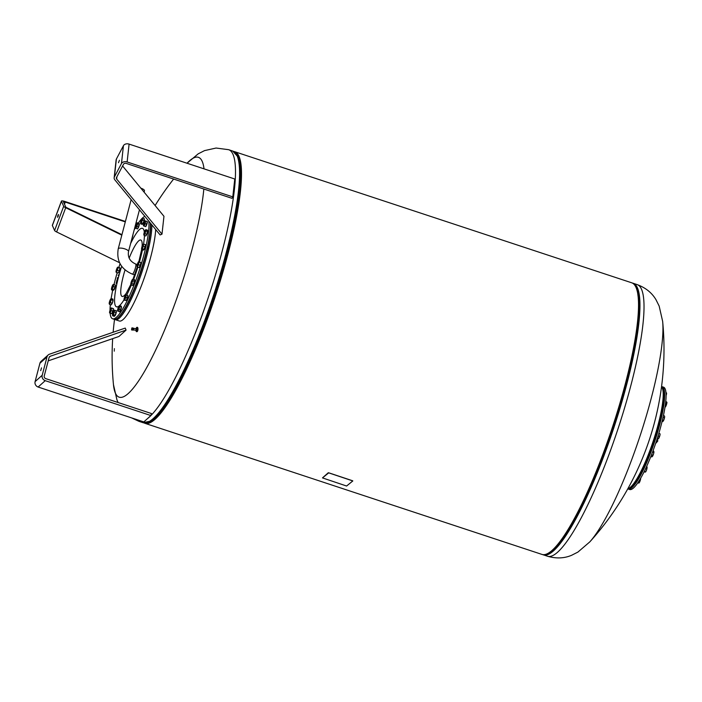 <?xml version="1.0" encoding="UTF-8"?>
<svg xmlns="http://www.w3.org/2000/svg" width="702" height="702" viewBox="0 0 702 702"><rect width="100%" height="100%" fill="white"/><g stroke="black" fill="none" stroke-linecap="round" stroke-linejoin="round"><path stroke-width="1.05" d="M40.698 370.638L41.523 367.857L40.698 370.638M45.235 380.668A4.405 4.107 -131.9 0 1 42.199 375.263L47.016 356.897A4.405 4.107 -131.9 0 1 49.5 354.203L125.254 328.08L126.062 330.107L50.307 356.23A2.203 2.053 48.1 0 0 49.07 357.581L44.244 375.939A2.203 2.053 48.1 0 0 45.77 378.641L151.43 413.531L150.904 415.558L45.235 380.668L38.136 387.03L143.805 421.92L150.904 415.558M48.201 360.872L118.971 336.469L126.062 330.107M48.184 354.975L41.085 361.337A4.405 4.107 48.1 0 0 39.917 363.259L35.1 381.625A4.405 4.107 48.1 0 0 38.136 387.03M144.015 422.902A143.032 27.053 -71.7 0 0 144.937 423.315A143.032 27.053 -71.7 0 0 155.23 419.138A143.032 27.053 -71.7 0 0 222.253 274.342A143.032 27.053 -71.7 0 0 234.635 151.676A143.032 27.053 -71.7 0 0 233.652 151.456M144.937 423.315L541.953 554.413A143.032 27.053 -71.7 0 0 552.255 550.236A143.032 27.053 -71.7 0 0 619.278 405.44A143.032 27.053 -71.7 0 0 631.651 282.774L234.635 151.676M146.569 422.709A142.129 26.878 -71.7 0 0 155.449 418.313A142.129 26.878 -71.7 0 0 221.033 277.825A142.129 26.878 -71.7 0 0 235.582 153.133M322.499 477.887L328.712 472.858L352.816 480.94L346.595 486.021L322.508 477.913M322.516 477.86L328.176 472.832M328.712 472.858L328.194 472.771M328.72 472.797L352.509 480.721M144.103 192.129L144.463 190.751A5.318 1.632 -165.3 0 0 140.821 188.145M115.295 285.424A2.475 0.465 108.3 0 1 115.33 285.495A2.475 0.465 108.3 0 1 115.005 287.574A2.475 0.465 108.3 0 1 114.014 289.829M113.426 308.941A2.475 0.465 108.3 0 1 113.066 311.039A2.475 0.465 108.3 0 1 112.101 313.232A2.475 0.465 108.3 0 1 111.951 313.399M121.464 307.064A2.475 0.465 108.3 0 1 120.797 309.784A2.475 0.465 108.3 0 1 119.866 311.363M137.302 281.73L136.267 285.24M134.617 280.3A2.475 0.465 108.3 0 1 134.591 281.616A2.475 0.465 108.3 0 1 133.064 284.994M147.016 250.131L148.052 246.832M145.375 245.156A2.475 0.465 108.3 0 1 145.411 245.235A2.475 0.465 108.3 0 1 145.086 247.306A2.475 0.465 108.3 0 1 144.094 249.57M147.332 221.885A2.475 0.465 108.3 0 1 146.972 223.982A2.475 0.465 108.3 0 1 145.998 226.176A2.475 0.465 108.3 0 1 145.858 226.342M139.215 223.815A2.475 0.465 108.3 0 1 139.329 224.192A2.475 0.465 108.3 0 1 138.654 226.93A2.475 0.465 108.3 0 1 137.732 228.51M136.065 330.098L136.249 328.589M136.609 328.896L133.775 328.334M132.95 328.159L132.23 328.088L132.985 328.325M133.003 328.439L132.318 328.378L132.985 328.343M133.02 328.554L132.292 328.176L132.985 328.246M133.029 328.685L132.345 328.624L133.02 328.58M133.038 328.817L132.345 328.755L133.029 328.703M133.029 328.948L132.345 328.896L133.038 328.834M133.029 328.975L132.257 329.422L132.941 329.615L132.222 329.545L132.906 329.729L132.178 329.659L132.853 329.835L132.134 329.756L132.827 329.826M132.775 329.914L132.081 329.843L132.818 329.843M132.766 329.931L131.994 329.993M131.967 327.887L132.783 327.974L131.879 327.922L131.809 330.072M142.173 267.585L143.261 264.057M155.686 229.519A53.914 10.197 108.3 0 1 147.938 266.769A53.914 10.197 108.3 0 1 119.366 321.016L115.47 319.726A53.914 10.197 108.3 0 1 114.803 319.349M151.843 224.851A53.914 10.197 108.3 0 1 144.042 265.479A53.914 10.197 108.3 0 1 115.47 319.726M114.347 349.438L114.391 348.692L114.347 349.438M114.294 350.403L114.259 351.14L114.294 350.403M203.826 189.031A126.307 23.886 108.3 0 1 192.734 246.832A126.307 23.886 108.3 0 1 144.945 370.7A126.307 23.886 108.3 0 1 113.461 384.582L116.944 399.859L118.103 402.527M135.819 328.545L137.048 327.852L137.504 328.799L137.302 330.44L136.083 331.063A2.203 0.869 -84.1 0 0 136.188 331.283A2.203 0.869 -84.1 0 0 136.618 331.669A2.203 0.869 -84.1 0 0 137.618 330.186A2.203 0.869 -84.1 0 0 137.504 327.685A2.203 0.869 -84.1 0 0 137.074 327.299A2.203 0.869 -84.1 0 0 136.372 327.904M136.741 331.66A2.203 0.869 -84.1 0 0 136.864 331.695A2.203 0.869 -84.1 0 0 137.855 330.212A2.203 0.869 -84.1 0 0 137.741 327.711A2.203 0.869 -84.1 0 0 137.311 327.316A2.203 0.869 -84.1 0 0 137.188 327.325M662.644 321.349A287.293 287.293 0 0 1 589.82 541.874L589.82 541.874A126.307 23.886 -71.7 0 0 651.245 398.236A126.307 23.886 -71.7 0 0 662.644 321.349L659.16 306.063L655.993 299.719C651.912 292.787 645.638 287.75 637.162 284.6L633.09 283.248A143.032 27.053 -71.7 0 0 632.353 283.064M627.895 488.636A53.914 10.197 -71.7 0 0 633.774 483.52A53.914 10.197 -71.7 0 0 656.66 430.036A53.914 10.197 -71.7 0 0 661.53 386.793M628.22 488.566A53.475 10.109 -71.7 0 0 656.326 434.696A53.475 10.109 -71.7 0 0 661.74 387.039M627.79 488.829A53.914 10.197 -71.7 0 0 628.255 489.057A53.914 10.197 -71.7 0 0 656.826 434.801A53.914 10.197 -71.7 0 0 662.065 386.67A53.914 10.197 -71.7 0 0 661.556 386.574M628.255 489.057L629.694 489.531A53.914 10.197 -71.7 0 0 658.265 435.275A53.914 10.197 -71.7 0 0 663.504 387.144L662.065 386.67M642.874 467.453L641.584 470.138M649.754 450.974L648.376 454.563M655.756 433.116L654.606 436.863M660.301 415.742L659.529 419.138M662.758 401.509L662.618 402.702M130.844 284.345L126.228 293.322A29.695 5.616 108.3 0 1 122.245 280.589A29.695 5.616 108.3 0 1 125.035 269.954M150.588 223.324A53.475 10.109 108.3 0 1 141.672 269.164A53.475 10.109 108.3 0 1 121.481 313.952A53.475 10.109 108.3 0 1 116.743 318.629L116.216 318.91A53.914 10.197 108.3 0 1 114.031 319.252L112.601 318.778A53.914 10.197 108.3 0 1 110.126 313.11M150.351 223.034A53.914 10.197 108.3 0 1 141.269 269.27A53.914 10.197 108.3 0 1 120.99 314.198A53.914 10.197 108.3 0 1 116.216 318.91M148.78 221.121A53.914 10.197 108.3 0 1 140.347 267.199A53.914 10.197 108.3 0 1 119.559 313.724A53.914 10.197 108.3 0 1 112.601 318.778M110.021 310.293A53.914 10.197 108.3 0 1 110.346 304.615M111.127 298.622A53.914 10.197 108.3 0 1 112.706 290.233M114.022 284.485A53.914 10.197 108.3 0 1 117.216 272.709M118.875 267.313A53.914 10.197 108.3 0 1 120.051 263.689M134.187 229.905A53.914 10.197 108.3 0 1 135.433 227.676M138.329 223.025A53.914 10.197 108.3 0 1 139.452 221.455A53.914 10.197 108.3 0 1 144.928 216.435M132.88 234.872A2.475 0.465 108.3 0 1 132.538 236.881A2.475 0.465 108.3 0 1 131.95 238.426M144.322 219.287A2.475 0.465 108.3 0 1 144.226 220.814A2.475 0.465 108.3 0 1 143.383 223.175A2.475 0.465 108.3 0 1 142.734 223.964M147.595 230.791A2.475 0.465 108.3 0 1 147.306 233.143A2.475 0.465 108.3 0 1 146.104 235.486A2.475 0.465 108.3 0 1 146.077 235.495M140.874 262.759A2.475 0.465 108.3 0 1 140.865 263.075A2.475 0.465 108.3 0 1 140.251 265.496A2.475 0.465 108.3 0 1 139.321 267.164M127.861 295.911A2.475 0.465 108.3 0 1 127.545 298.017A2.475 0.465 108.3 0 1 126.474 300.368M116.304 311.24A2.475 0.465 108.3 0 1 116.216 312.759A2.475 0.465 108.3 0 1 115.365 315.128A2.475 0.465 108.3 0 1 114.724 315.918M112.969 299.693A2.475 0.465 108.3 0 1 112.68 302.053A2.475 0.465 108.3 0 1 111.478 304.387A2.475 0.465 108.3 0 1 111.451 304.396M119.919 268.252A2.475 0.465 108.3 0 1 119.91 268.576A2.475 0.465 108.3 0 1 119.296 270.99A2.475 0.465 108.3 0 1 118.366 272.657M117.725 268.857L116.839 271.323A2.641 0.5 -71.7 0 0 117.725 268.857A2.641 0.5 -71.7 0 0 117.857 267.199L118.287 267.559L117.725 268.857M116.514 272.481L116.084 272.122A2.641 0.5 -71.7 0 0 116.839 271.323L116.514 272.481L118.182 273.034L119.27 270.858L117.603 270.305M118.287 267.559L119.954 268.111L119.542 267.532L117.857 267.199A2.641 0.5 -71.7 0 0 117.594 267.243A2.641 0.5 -71.7 0 0 117.111 267.997A2.641 0.5 -71.7 0 0 116.225 270.454A2.641 0.5 -71.7 0 0 116.032 271.972M119.954 268.111L119.27 270.858M111.083 299.113L110.714 301.211A2.641 0.5 -71.7 0 0 111.083 299.113A2.641 0.5 -71.7 0 0 110.758 298.947A2.641 0.5 -71.7 0 0 110.512 299.271L111.241 298.543L111.083 299.113M110.486 302.729L109.766 303.457A2.641 0.5 -71.7 0 0 110.714 301.211L110.486 302.729L112.153 303.282L111.144 304.879L109.477 304.335L109.187 303.615A2.641 0.5 -71.7 0 0 109.196 303.676A2.641 0.5 -71.7 0 0 109.766 303.457L109.477 304.335L109.187 303.615A2.641 0.5 -71.7 0 1 109.565 301.518A2.641 0.5 -71.7 0 1 110.512 299.271L111.241 298.543L112.908 299.096L113.04 300.386L111.372 299.833M113.04 300.386L112.153 303.282M114.031 310.503L114.689 310.117L114.391 311.004A2.641 0.5 -71.7 0 0 114.066 310.468A2.641 0.5 -71.7 0 0 114.031 310.503L116.356 310.67L116.199 312.592L114.312 316.356L112.645 315.803L112.495 314.768A2.641 0.5 -71.7 0 0 112.504 315.198A2.641 0.5 -71.7 0 0 112.855 315.268A2.641 0.5 -71.7 0 0 113.803 313.39A2.641 0.5 -71.7 0 0 114.391 311.004L113.505 314.882L112.645 315.803L112.495 314.768A2.641 0.5 -71.7 0 1 113.083 312.39A2.641 0.5 -71.7 0 1 114.031 310.503M116.199 312.592L114.531 312.039M115.172 315.435L113.505 314.882M125.719 294.972L125.719 294.972A2.641 0.5 -71.7 0 0 125.579 295.059A2.641 0.5 -71.7 0 0 124.842 296.358A2.641 0.5 -71.7 0 0 124.078 298.868A2.641 0.5 -71.7 0 0 124.017 299.789A2.641 0.5 -71.7 0 0 124.193 299.991L124.193 299.991A2.641 0.5 -71.7 0 0 125.07 298.596A2.641 0.5 -71.7 0 0 125.834 296.095A2.641 0.5 -71.7 0 0 125.719 294.972L126.272 294.954L125.834 297.376L124.745 299.973L124.193 299.991M126.272 294.954L127.939 295.507L126.413 300.517L124.078 300.149M126.413 300.517L124.745 299.973M127.501 297.929L125.834 297.376M137.469 266.988L139.136 267.541L140.225 265.365L140.909 262.618L138.812 261.706A2.641 0.5 -71.7 0 0 138.548 261.749A2.641 0.5 -71.7 0 0 138.066 262.504A2.641 0.5 -71.7 0 0 137.18 264.961A2.641 0.5 -71.7 0 0 136.987 266.479A2.641 0.5 -71.7 0 0 137.039 266.628L137.039 266.628A2.641 0.5 -71.7 0 0 137.794 265.83L137.469 266.988L137.039 266.628M138.548 261.749L139.242 262.065L138.68 263.364A2.641 0.5 -71.7 0 0 138.812 261.706M138.557 264.812L137.794 265.83A2.641 0.5 -71.7 0 0 138.68 263.364L138.557 264.812L140.225 265.365M140.909 262.618L139.242 262.065M146.788 234.38L147.534 230.186L145.867 229.633L145.138 230.361L145.867 229.633L145.709 230.212A2.641 0.5 -71.7 0 0 145.384 230.045A2.641 0.5 -71.7 0 0 145.138 230.361A2.641 0.5 -71.7 0 0 144.191 232.616A2.641 0.5 -71.7 0 0 143.813 234.705A2.641 0.5 -71.7 0 0 143.822 234.766A2.641 0.5 -71.7 0 0 144.393 234.556L144.103 235.424L143.813 234.705L144.103 235.424L145.77 235.977L146.788 234.38L145.121 233.827L144.393 234.556A2.641 0.5 -71.7 0 0 145.34 232.301L145.121 233.827M145.998 230.932L145.34 232.301A2.641 0.5 -71.7 0 0 145.709 230.212L145.998 230.932L147.666 231.484M140.874 223.315L140.654 223.85L140.514 222.815A2.641 0.5 -71.7 0 0 140.523 223.245A2.641 0.5 -71.7 0 0 140.874 223.315A2.641 0.5 -71.7 0 0 141.813 221.437L140.874 223.315M144.217 220.639L142.322 224.403L140.654 223.85L140.514 222.815A2.641 0.5 -71.7 0 1 141.102 220.437A2.641 0.5 -71.7 0 1 142.05 218.55L142.699 218.164L142.55 220.086L141.813 221.437A2.641 0.5 -71.7 0 0 142.401 219.05A2.641 0.5 -71.7 0 0 142.085 218.524L144.366 218.717L144.217 220.639L142.55 220.086M143.19 223.482L141.523 222.929M132.748 235.381L132.388 236.749M132.494 236.793L132.187 237.53M117.497 278.115L117.366 278.597L117.497 278.115M117.436 278.615L117.682 277.834L117.401 278.571M116.664 281.353L116.532 281.844L116.664 281.353M116.786 281.37L116.523 281.967L116.786 281.37M116.207 283.397L116.488 282.625M116.163 282.888L116.199 283.397M116.374 282.985L116.102 283.433M116.795 280.993L116.962 280.256M116.839 280.467L116.699 280.967M117.173 279.58L117.374 279.08M117.787 277.483L117.357 278.01L117.787 277.483M118.392 274.894L118.208 275.412L118.427 274.903M121.358 306.669A2.475 0.465 108.3 0 1 121.464 307.046L119.621 311.811L117.594 310.714A2.641 0.5 -71.7 0 0 118.261 310.231A2.641 0.5 -71.7 0 0 119.191 307.853A2.641 0.5 -71.7 0 0 119.445 305.958A2.641 0.5 -71.7 0 0 119.138 305.923A2.641 0.5 -71.7 0 0 118.778 306.441A2.641 0.5 -71.7 0 0 117.848 308.819A2.641 0.5 -71.7 0 0 117.576 310.653A2.641 0.5 -71.7 0 0 117.594 310.714L117.594 310.714M129.159 258.134A29.695 5.616 108.3 0 1 136.943 242.831A29.695 5.616 108.3 0 1 142.199 244.972L142.085 246.428M662.056 421.525L663.1 421.261A2.641 0.5 108.3 0 1 663.065 421.297L663.065 421.297M662.442 421.656L664.048 419.384A2.641 0.5 108.3 0 1 663.1 421.261M664.636 416.997L664.487 415.97L664.636 416.997A2.641 0.5 108.3 0 1 664.048 419.384L664.636 416.997A2.641 0.5 108.3 0 0 664.627 416.567L664.601 416.418M663.408 415.61L664.487 415.97M663.013 417.453L664.338 417.892M662.319 420.401L663.311 420.735M653.913 451.825L653.632 451.105L653.913 451.825A2.641 0.5 108.3 0 1 653.536 453.913L653.913 451.825A2.641 0.5 108.3 0 0 653.904 451.763L653.904 451.755A2.641 0.5 108.3 0 1 653.904 451.763M650.833 456.554L651.868 456.897L652.597 456.168A2.641 0.5 108.3 0 1 652.342 456.484A2.641 0.5 108.3 0 1 652.307 456.519M651.868 456.897L653.536 453.913A2.641 0.5 108.3 0 1 652.597 456.168M652.588 452.009L653.764 452.395M651.509 454.843L652.878 455.291M653 450.895L653.632 451.105M640.672 478.255A2.641 0.5 108.3 0 1 640.47 479.642L640.584 478.194M637.837 482.792L638.82 483.116L640.47 479.642A2.641 0.5 108.3 0 1 639.583 482.107A2.641 0.5 108.3 0 1 639.092 482.853A2.641 0.5 108.3 0 1 638.995 482.932M639.197 480.712L639.908 480.94M666.04 395.235L666.479 394.103A2.641 0.5 108.3 0 1 666.075 395.63M665.961 392.646L666.479 394.103A2.641 0.5 108.3 0 0 666.54 393.173L666.479 392.848M136.486 327.79L136.741 330.379L136.083 331.063L135.661 330.194M137.504 328.799L136.943 328.738M147.543 418.567A143.032 27.053 108.3 0 0 149.228 417.155A143.032 27.053 108.3 0 0 222.218 251.053A143.032 27.053 108.3 0 0 228.633 149.693L216.093 148.034L204.528 150.614L198.201 153.835L187.03 163.233A126.307 23.886 108.3 0 1 189.312 161.004A126.307 23.886 108.3 0 1 204.01 168.84M150.035 234.214L150.272 232.222M129.177 300.789L130.554 297.902M132.222 328.01L132.915 328.088L132.248 328.071M132.871 328.071L132.625 330.089M133.547 330.019L133.775 328.369L132.915 328.141M132.081 329.843L132.81 329.922M132.002 329.984L132.853 329.835M132.16 329.756L132.906 329.729M132.204 329.659L132.941 329.615M132.257 329.422L132.976 329.501M132.283 329.299L133.011 329.37M132.353 329.045L133.038 329.238M132.327 329.027L133.055 329.106M132.345 328.896L133.064 328.966M132.345 328.755L133.073 328.834M132.345 328.624L133.064 328.703M132.336 328.501L133.055 328.571M132.292 328.273L133.02 328.343M137.302 330.44L136.741 330.379M647.068 467.19A2.641 0.5 108.3 0 1 647.086 467.269A2.641 0.5 108.3 0 1 647.068 467.936A2.641 0.5 108.3 0 1 646.393 470.401A2.641 0.5 108.3 0 1 645.533 471.998A2.641 0.5 108.3 0 1 645.524 471.998L645.524 472.007M644.015 471.972L645.471 472.051L646.393 470.401L647.068 467.936L646.568 466.619M645.471 472.051L644.366 471.279M647.086 467.269L646.998 466.769M645.647 468.603L646.7 468.954M657.274 438.452L658.344 438.803L659.95 435.161L660.003 433.792L658.836 433.38L660.003 433.792A2.641 0.5 108.3 0 1 660.064 433.959A2.641 0.5 108.3 0 1 659.95 435.161A2.641 0.5 108.3 0 1 659.117 437.671A2.641 0.5 108.3 0 1 658.502 438.68A2.641 0.5 108.3 0 1 658.371 438.776L658.502 438.68M658.064 435.942L659.45 436.398M666.9 402.255L666.9 402.246A2.641 0.5 108.3 0 1 666.9 402.255A2.641 0.5 108.3 0 1 666.628 404.08A2.641 0.5 108.3 0 1 665.707 406.458A2.641 0.5 108.3 0 1 665.338 406.976A2.641 0.5 108.3 0 1 665.277 407.028M665.285 405.194L666.014 405.431L666.882 402.185L665.75 401.386M665.663 402.211L666.882 402.185M665.338 406.976L666.014 405.431M135.46 227.86A2.641 0.5 -71.7 0 0 136.127 227.378A2.641 0.5 -71.7 0 0 137.048 225.009A2.641 0.5 -71.7 0 0 137.311 223.113A2.641 0.5 -71.7 0 0 137.004 223.069A2.641 0.5 -71.7 0 0 136.636 223.587A2.641 0.5 -71.7 0 0 135.714 225.965A2.641 0.5 -71.7 0 0 135.442 227.799A2.641 0.5 -71.7 0 0 135.46 227.86L137.487 228.957L138.548 227.053L136.881 226.5L135.819 228.404M136.636 223.587L137.39 222.709L137.662 223.657L136.881 226.5M137.004 223.069L139.057 223.262L138.548 227.053M139.329 224.21L137.662 223.657M143.577 224.482A2.641 0.5 -71.7 0 0 143.462 225.693A2.641 0.5 -71.7 0 0 143.568 225.886A2.641 0.5 -71.7 0 0 144.393 224.789A2.641 0.5 -71.7 0 0 145.226 222.28A2.641 0.5 -71.7 0 0 145.235 220.876A2.641 0.5 -71.7 0 0 145.024 220.972A2.641 0.5 -71.7 0 0 144.41 221.981A2.641 0.5 -71.7 0 0 143.577 224.482M145.726 221.051L147.394 221.604L145.182 220.849L145.726 221.051L145.165 223.657L144.059 226.062L143.524 225.86M147.394 221.604L145.726 226.614L144.059 226.062M146.832 224.21L145.165 223.657M142.252 245.963A2.641 0.5 -71.7 0 0 141.576 248.429A2.641 0.5 -71.7 0 0 141.55 249.087A2.641 0.5 -71.7 0 0 141.813 249.245A2.641 0.5 -71.7 0 0 142.725 247.595A2.641 0.5 -71.7 0 0 143.41 245.13A2.641 0.5 -71.7 0 0 143.173 244.314A2.641 0.5 -71.7 0 0 143.111 244.366A2.641 0.5 -71.7 0 0 142.252 245.963M143.48 246.297L145.147 246.85L145.446 244.656L143.778 244.112L142.418 249.043L141.646 249.596L141.55 249.087M143.173 244.314L143.778 244.112M145.147 246.85L143.313 250.149L141.646 249.596L141.576 248.429M144.085 249.587L142.418 249.043M133.643 284.213L134.617 279.694L132.95 279.15L132.257 279.712A2.641 0.5 -71.7 0 0 131.3 281.792A2.641 0.5 -71.7 0 0 130.818 284.056A2.641 0.5 -71.7 0 0 130.835 284.284A2.641 0.5 -71.7 0 0 131.283 284.222A2.641 0.5 -71.7 0 0 132.239 282.143A2.641 0.5 -71.7 0 0 132.722 279.887A2.641 0.5 -71.7 0 0 132.388 279.554A2.641 0.5 -71.7 0 0 132.257 279.712L132.95 279.15L132.941 280.765L131.028 284.933L130.818 284.056L131.028 284.933L132.696 285.486L133.643 284.213L131.976 283.661M134.608 281.318L132.941 280.765M120.683 309.907L119.015 309.354L117.954 311.258M118.778 306.441L119.524 305.563L121.192 306.116L121.464 307.055L119.796 306.502L119.015 309.354M119.138 305.923L119.524 305.563L119.796 306.502M111.127 308.02L113.487 308.661L111.82 308.108L111.32 309.336A2.641 0.5 -71.7 0 0 111.328 307.932A2.641 0.5 -71.7 0 0 111.127 308.02A2.641 0.5 -71.7 0 0 110.512 309.038A2.641 0.5 -71.7 0 0 109.679 311.539A2.641 0.5 -71.7 0 0 109.565 312.75A2.641 0.5 -71.7 0 0 109.67 312.943A2.641 0.5 -71.7 0 0 110.486 311.846A2.641 0.5 -71.7 0 0 111.32 309.336L110.161 313.118L109.565 312.75M113.487 308.661L111.829 313.671L110.161 313.118M112.925 311.267L111.258 310.714M111.328 307.932L111.82 308.108M113.092 284.582L115.365 284.924L115.067 287.109L113.399 286.565L112.645 287.864A2.641 0.5 -71.7 0 0 113.329 285.398A2.641 0.5 -71.7 0 0 113.092 284.582A2.641 0.5 -71.7 0 0 113.031 284.626A2.641 0.5 -71.7 0 0 112.171 286.223A2.641 0.5 -71.7 0 0 111.495 288.689A2.641 0.5 -71.7 0 0 111.469 289.356A2.641 0.5 -71.7 0 0 111.732 289.514A2.641 0.5 -71.7 0 0 112.645 287.864L112.338 289.303L111.565 289.856L111.469 289.356M115.067 287.109L113.233 290.409L111.565 289.856L111.495 288.689M114.005 289.856L112.338 289.303M113.698 284.371L113.399 286.565M119.454 160.302L118.462 162.706L119.454 160.302M232.792 196.867L234.766 179.001L129.098 144.103A4.405 3.22 -173.7 0 0 123.438 145.691L116.392 159.038A4.405 3.22 -173.7 0 0 116.12 159.907L114.145 177.773A4.405 3.22 6.3 0 1 114.408 176.904L121.464 163.557A4.405 3.22 6.3 0 1 127.123 161.969L232.792 196.867L232.011 198.333L126.342 163.443A2.203 1.615 -173.7 0 0 123.517 164.242L116.462 177.58A2.203 1.615 -173.7 0 0 116.33 178.018A2.203 1.615 -173.7 0 0 116.664 179.028L161.986 234.161L160.135 234.933L114.803 179.8A4.405 3.22 6.3 0 1 114.145 177.773M161.986 234.161L163.961 216.295L122.596 165.979M57.854 215.532L58.485 214.496L58.187 216.277L57.555 217.313L57.854 215.532M121.815 235.161L65.707 207.722A4.405 0.877 -159.5 0 1 63.671 206.3L61.443 201.281A4.405 0.877 -159.5 0 1 61.425 201.097L52.352 225.324A4.405 0.877 20.5 0 0 52.369 225.509L54.598 230.528A4.405 0.877 20.5 0 0 56.634 231.958L119.577 262.723M135.89 225.395L135.407 225.237M125.298 221.893L65.295 202.088A2.203 0.439 20.5 0 0 63.487 201.869A2.203 0.439 20.5 0 0 63.496 201.957L65.725 206.976A2.203 0.439 20.5 0 0 66.743 207.687L121.946 234.679M61.425 201.097A4.405 0.877 -159.5 0 1 65.049 201.527L125.412 221.463M135.521 224.798L136.03 224.965M50.307 356.23L49.193 357.23M47.016 356.897L39.917 363.259M42.199 375.263L35.1 381.625M118.419 248.526A5.318 1.632 -165.3 0 0 118.234 248.806C116.321 260.784 121.025 269.217 132.353 274.122A5.318 1.009 108.3 0 0 132.731 273.973A5.318 1.009 108.3 0 0 135.223 268.594A5.318 1.009 108.3 0 0 135.679 264.031C129.984 261.46 127.597 257.283 128.519 251.509A5.318 1.632 -165.3 0 0 124.298 248.719A5.318 1.632 -165.3 0 0 118.419 248.526M132.204 328.115L132.169 329.58L131.564 329.826L132.204 328.115M132.353 329.019L132.345 328.387M133.555 328.15L133.722 329.703L132.713 330.054M132.731 330.037L132.932 328.097M131.651 329.317L131.704 328.624M131.783 328.685L131.581 329.22L131.783 328.685M131.713 329.361L131.915 328.606M142.216 421.393A143.032 27.053 108.3 0 1 138.935 421.332L131.607 417.892M228.633 149.693L232.704 151.044A143.032 27.053 108.3 0 1 226.298 252.395A143.032 27.053 108.3 0 1 153.308 418.506A143.032 27.053 108.3 0 1 143.015 422.674L138.935 421.332M234.679 152.211A142.962 27.036 108.3 0 1 236.934 155.326A142.962 27.036 108.3 0 1 226.421 252.466A142.962 27.036 108.3 0 1 153.466 418.489A142.962 27.036 108.3 0 1 148.964 421.753A142.962 27.036 108.3 0 1 145.288 422.911M232.704 151.044L237.381 156.248A142.216 26.895 108.3 0 1 226.922 252.869A142.216 26.895 108.3 0 1 154.343 418.032A142.216 26.895 108.3 0 1 149.868 421.279L143.015 422.674M236.916 155.274A142.155 26.887 108.3 0 1 227.036 252.931A142.155 26.887 108.3 0 1 154.501 418.015A142.155 26.887 108.3 0 1 148.912 421.779M550.087 552.009A142.216 26.895 -71.7 0 0 553.036 549.684A142.216 26.895 -71.7 0 0 625.614 384.52A142.216 26.895 -71.7 0 0 636.758 289.549M553.887 548.683A142.155 26.887 -71.7 0 0 625.456 384.494A142.155 26.887 -71.7 0 0 637.828 294.48M542.857 554.615A142.962 27.036 -71.7 0 0 553.553 550.605A142.962 27.036 -71.7 0 0 626.509 384.573A142.962 27.036 -71.7 0 0 632.502 283.143M589.82 541.874L577.895 552.097L571.568 555.308C564.171 558.432 556.142 558.739 547.472 556.23L542.681 554.589A143.032 27.053 -71.7 0 0 543.392 554.887A143.032 27.053 -71.7 0 0 553.685 550.71A143.032 27.053 -71.7 0 0 626.675 384.608A143.032 27.053 -71.7 0 0 633.09 283.248L632.344 283.064M547.472 556.23A143.032 27.053 -71.7 0 0 557.765 552.062A143.032 27.053 -71.7 0 0 630.747 385.951A143.032 27.053 -71.7 0 0 637.162 284.6M142.462 249.868A41.339 7.819 108.3 0 1 142.348 250.395A41.339 7.819 108.3 0 1 139.496 261.706M137.873 267.12A41.339 7.819 108.3 0 1 133.608 279.361M131.335 285.038A41.339 7.819 108.3 0 1 126.658 295.086M124.07 300.123L124.017 299.789A41.339 7.819 108.3 0 1 119.577 305.581M119.033 306.037A41.339 7.819 108.3 0 1 116.664 284.784A41.339 7.819 108.3 0 1 121.692 266.321M130.581 243.638A41.339 7.819 108.3 0 1 137.127 232.213A41.339 7.819 108.3 0 1 144.314 232.23M144.428 235.539A41.339 7.819 108.3 0 1 143.533 244.164M133.345 330.115L133.722 328.282M116.918 176.728L116.664 179.028M116.392 159.038L114.408 176.904M123.438 145.691L121.464 163.557M129.098 144.103L127.123 161.969M64.496 204.221L65.295 202.088M56.634 231.958L65.707 207.722M54.598 230.528L63.671 206.3M52.369 225.509L61.443 201.281M137.285 264.566L135.679 264.031M128.519 251.509L139.461 209.793M118.234 248.806L131.134 199.658M134.617 274.877L132.353 274.122M657.449 438.504L657.765 441.084L655.607 443.532M136.223 330.247L133.599 329.975M132.757 327.957L133.055 328.396M141.637 249.561L138.891 261.504M137.311 266.874L132.994 279.159M173.622 179.054A287.293 287.293 0 0 0 155.107 205.519M114.54 319.349A287.293 287.293 0 0 0 113.145 332.257M112.671 338.636A287.293 287.293 0 0 0 113.461 384.582"/></g></svg>
